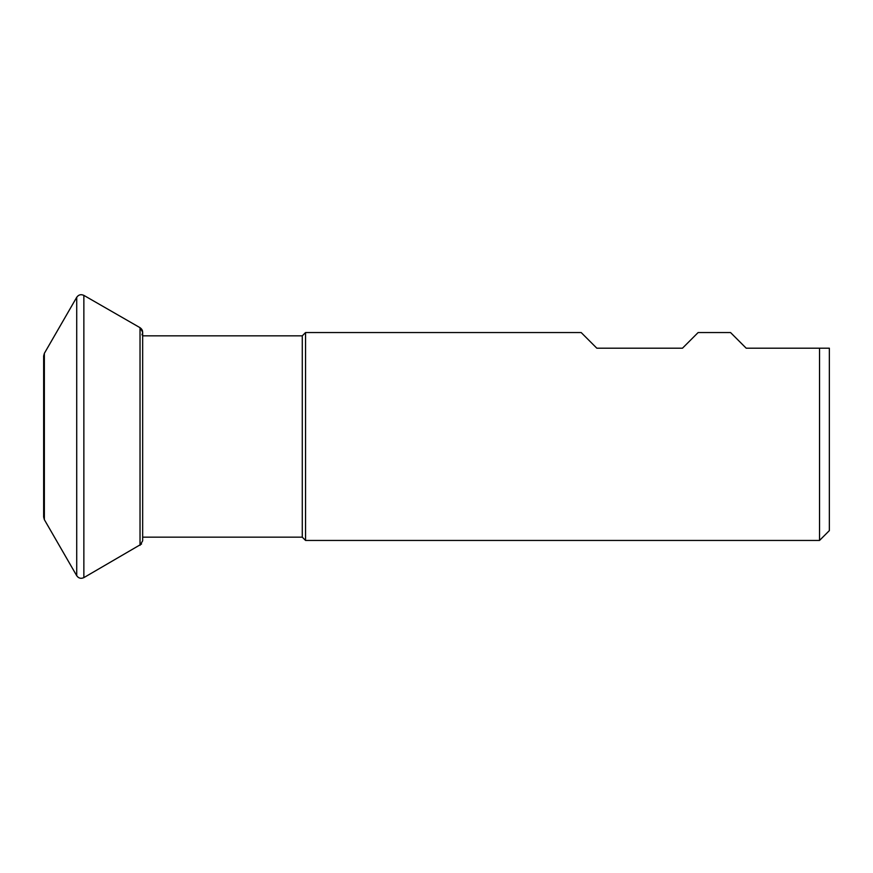 <?xml version="1.0" encoding="UTF-8"?>
<svg xmlns="http://www.w3.org/2000/svg" width="873" height="873" viewBox="0 0 873 873"><rect width="100%" height="100%" fill="white"/><g stroke="black" fill="none" stroke-linecap="round" stroke-linejoin="round"><path stroke-width="1.31" d="M819.529 540.442L819.529 348.196L746.197 348.196L730.559 332.558L698.116 332.558L682.479 348.196L596.826 348.196L581.189 332.558L305.55 332.558L305.55 540.442L819.529 540.442L829.35 530.62L829.35 348.196L819.529 348.196L829.35 348.196M142.659 335.832L302.276 335.832L302.276 537.168L305.55 540.442M141.961 334.817C143.281 331.915 142.648 329.536 140.029 327.681L83.863 295.38C80.96 294.059 78.57 294.692 76.715 297.3L44.359 353.347L44.359 519.653L76.715 575.7C78.559 578.297 80.949 578.941 83.863 577.62L141.546 543.999M140.029 436.5L140.029 545.319L142.659 540.813L142.659 332.187L140.029 327.681L140.029 436.5M83.863 436.5L83.863 577.62C80.949 578.941 78.57 578.297 76.715 575.7L76.715 297.3C78.57 294.703 80.949 294.059 83.863 295.38L83.863 436.5M142.659 537.168L302.276 537.168M302.276 335.832L305.55 332.558M83.863 295.38L140.029 327.681M44.359 519.653L43.65 517.023L43.65 355.977L44.359 353.347L76.715 297.3"/></g></svg>
